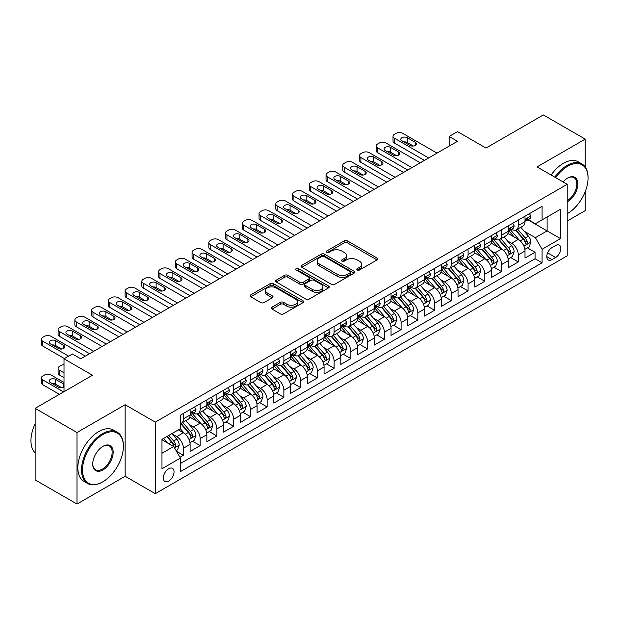 <?xml version="1.0" encoding="UTF-8"?>
<svg xmlns="http://www.w3.org/2000/svg" width="619" height="619" viewBox="0 0 619 619"><rect width="100%" height="100%" fill="white"/><g stroke="black" fill="none" stroke-linecap="round" stroke-linejoin="round"><path stroke-width="0.93" d="M357.271 269.985A1.625 0.936 0 0 0 359.569 269.985L377.033 259.903A2.321 1.339 0 0 0 377.714 258.959A2.321 1.339 0 0 0 377.033 258.007L347.452 240.923A2.321 1.339 0 0 0 344.164 240.923L326.7 251.012A1.625 0.936 0 0 0 326.221 251.67A1.625 0.936 0 0 0 326.7 252.335A1.625 0.936 0 0 0 328.999 252.335L331.258 251.035A7.436 4.294 0 0 1 341.781 251.035L344.241 252.459A7.436 4.294 0 0 1 346.423 255.492A7.436 4.294 0 0 1 344.241 258.525L341.982 259.833A1.625 0.936 0 0 0 341.51 260.498A1.625 0.936 0 0 0 341.982 261.164A1.625 0.936 0 0 0 344.288 261.164L346.547 259.856A7.436 4.294 0 0 1 357.062 259.856L359.531 261.28A7.436 4.294 0 0 1 361.705 264.321A7.436 4.294 0 0 1 359.531 267.354L357.271 268.661A1.625 0.936 0 0 0 356.792 269.327A1.625 0.936 0 0 0 357.271 269.985L357.271 268.661M168.678 481.102A7.575 4.372 120 0 0 173.63 474.425A7.575 4.372 120 0 0 172.461 468.351A7.575 4.372 120 0 0 168.678 468.722A7.575 4.372 120 0 0 163.726 475.4A7.575 4.372 120 0 0 164.886 481.474A7.575 4.372 120 0 0 168.678 481.102M272.004 307.163A2.321 1.339 0 0 0 271.323 308.107A2.321 1.339 0 0 0 272.004 309.059L280.306 313.848A2.321 1.339 0 0 0 283.595 313.848L302.993 302.652A2.321 1.339 0 0 0 303.674 301.708A2.321 1.339 0 0 0 302.993 300.757L273.405 283.672A2.321 1.339 0 0 0 270.116 283.672L250.726 294.876A2.321 1.339 0 0 0 250.045 295.82A2.321 1.339 0 0 0 250.726 296.772L260.746 302.559A2.321 1.339 0 0 0 264.034 302.559L272.337 297.77A2.321 1.339 0 0 0 273.018 296.818A2.321 1.339 0 0 0 272.337 295.867L267.362 292.996A6.221 3.59 0 0 1 265.543 290.458A6.221 3.59 0 0 1 269.381 287.146A6.221 3.59 0 0 1 276.159 287.92L295.634 299.17A6.221 3.59 0 0 1 297.453 301.708A6.221 3.59 0 0 1 293.615 305.02A6.221 3.59 0 0 1 286.845 304.246L283.595 302.366A2.321 1.339 0 0 0 280.306 302.366L272.004 307.163L272.004 309.059M585.203 166.968L585.203 139.113L543.343 114.941L485.992 148.049L457.526 131.615L449.154 136.451L457.526 141.287L80.764 358.803L72.392 353.967L64.02 358.803L64.02 391.672M76.996 432.519L76.996 504.059L125.139 476.266L125.139 404.725L76.996 432.519L35.136 408.347L92.486 375.238L64.02 358.803M125.139 404.725L155.284 422.127L567.205 184.307L567.205 255.848L155.284 493.668L155.284 422.127M585.203 139.113L537.06 166.906L567.205 184.307M331.42 284.338A2.321 1.339 0 0 0 334.709 284.338L354.107 273.141A2.321 1.339 0 0 0 354.788 272.19A2.321 1.339 0 0 0 354.107 271.246L324.518 254.161A2.321 1.339 0 0 0 321.23 254.161L301.84 265.358A2.321 1.339 0 0 0 301.159 266.309A2.321 1.339 0 0 0 301.84 267.261L331.42 284.338M296.818 270.341A1.625 0.936 0 0 1 298.466 270.565L328.519 287.92L309.152 299.093A2.321 1.339 0 0 1 305.863 299.093L276.283 282.016L276.283 280.121A2.321 1.339 0 0 0 275.602 281.065A2.321 1.339 0 0 0 276.283 282.016M276.283 280.121L284.578 275.323A2.321 1.339 0 0 1 287.866 275.323L299.867 282.249A2.321 1.339 0 0 0 303.155 282.249L308.657 279.076A2.321 1.339 0 0 0 309.338 278.124A2.321 1.339 0 0 0 308.657 277.173L296.168 269.961A1.625 0.936 0 0 1 295.689 269.296A1.625 0.936 0 0 1 296.694 268.429A1.625 0.936 0 0 1 298.466 268.638L328.55 286.001A2.321 1.339 0 0 1 329.231 286.953A2.321 1.339 0 0 1 328.55 287.897L328.55 286.001M76.996 504.059L35.136 479.887L35.136 408.347M567.205 221.045L585.203 210.653L585.203 191.728M179.936 457.294L183.41 455.29L176.461 451.274M172.508 434.198L176.717 436.627A9.471 5.47 60 0 1 183.41 448.226L190.11 444.365L190.11 451.421L200.154 445.618L192.54 441.223M189.252 424.533L193.461 426.963A9.471 5.47 60 0 1 200.154 438.561L206.854 434.693L206.854 441.749L216.898 435.954L209.284 431.551M205.995 414.869L210.205 417.291A9.471 5.47 60 0 1 216.898 428.897L223.598 425.029L223.598 432.085L233.649 426.282L226.028 421.887M222.747 405.197L226.949 407.627A9.471 5.47 60 0 1 233.649 419.225L240.342 415.357L240.342 422.413L250.393 416.618L242.772 412.215M239.491 395.533L243.693 397.955A9.471 5.47 60 0 1 250.393 409.561L257.086 405.693L257.086 412.749L267.137 406.946L259.516 402.551M256.235 385.861L260.437 388.291A9.471 5.47 60 0 1 267.137 399.889L273.83 396.028L273.83 403.085L283.881 397.282L276.26 392.879M272.979 376.197L277.18 378.619A9.471 5.47 60 0 1 283.881 390.225L290.582 386.357L290.582 393.413L300.625 387.618L293.004 383.215M289.723 366.525L293.924 368.955A9.471 5.47 60 0 1 300.625 380.553L307.326 376.692L307.326 383.749L317.369 377.946L309.748 373.551M306.467 356.861L310.668 359.291A9.471 5.47 60 0 1 317.369 370.889L324.07 367.021L324.07 374.077L334.113 368.282L326.499 363.879M323.211 347.189L327.42 349.619A9.471 5.47 60 0 1 334.113 361.225L340.814 357.356L340.814 364.413L350.857 358.61L343.243 354.215M339.955 337.525L344.164 339.955A9.471 5.47 60 0 1 350.857 351.553L357.558 347.685L357.558 354.741L367.601 348.946L359.987 344.543M356.699 327.861L360.908 330.283A9.471 5.47 60 0 1 367.601 341.889L374.302 338.02L374.302 345.077L384.353 339.274L376.731 334.879M373.45 318.189L377.652 320.619A9.471 5.47 60 0 1 384.353 332.217L391.046 328.349L391.046 335.413L401.097 329.61L393.475 325.207M390.194 308.525L394.396 310.947A9.471 5.47 60 0 1 401.097 322.553L407.789 318.684L407.789 325.741L417.84 319.938L410.219 315.543M406.938 298.853L411.14 301.283A9.471 5.47 60 0 1 417.84 312.881L424.533 309.02L424.533 316.077L434.584 310.274L426.963 305.871M423.682 289.189L427.884 291.619A9.471 5.47 60 0 1 434.584 303.217L441.285 299.348L441.285 306.405L451.328 300.61L443.707 296.207M440.426 279.517L444.628 281.947A9.471 5.47 60 0 1 451.328 293.545L458.029 289.684L458.029 296.741L468.072 290.938L460.451 286.543M457.17 269.853L461.372 272.283A9.471 5.47 60 0 1 468.072 283.881L474.773 280.012L474.773 287.069L484.816 281.274L477.203 276.871M473.914 260.189L478.123 262.611A9.471 5.47 60 0 1 484.816 274.217L491.517 270.348L491.517 277.405L501.56 271.602L493.947 267.207M490.658 250.517L494.867 252.947A9.471 5.47 60 0 1 501.56 264.545L508.261 260.676L508.261 267.733L518.304 261.938L518.304 254.881A9.471 5.47 -120 0 0 511.611 243.275L507.402 240.853M510.69 257.535L518.304 261.938M190.11 444.365A9.471 5.47 -120 0 0 183.41 432.758L178.388 429.865M206.854 434.693A9.471 5.47 -120 0 0 200.154 423.094L189.801 417.113M223.598 425.029A9.471 5.47 -120 0 0 216.898 413.422L206.545 407.449M240.342 415.357A9.471 5.47 -120 0 0 233.649 403.758L223.289 397.777M257.086 405.693A9.471 5.47 -120 0 0 250.393 394.094L240.033 388.113M273.83 396.028A9.471 5.47 -120 0 0 267.137 384.422L256.777 378.441M290.582 386.357A9.471 5.47 -120 0 0 283.881 374.758L273.528 368.777M307.326 376.692A9.471 5.47 -120 0 0 300.625 365.086L290.272 359.113M324.07 367.021A9.471 5.47 -120 0 0 317.369 355.422L307.016 349.441M340.814 357.356A9.471 5.47 -120 0 0 334.113 345.75L323.76 339.777M357.558 347.685A9.471 5.47 -120 0 0 350.857 336.086L340.504 330.105M374.302 338.02A9.471 5.47 -120 0 0 367.601 326.422L357.248 320.441M391.046 328.349A9.471 5.47 -120 0 0 384.353 316.75L373.992 310.769M407.789 318.684A9.471 5.47 -120 0 0 401.097 307.086L390.736 301.105M424.533 309.02A9.471 5.47 -120 0 0 417.84 297.414L407.48 291.441M441.285 299.348A9.471 5.47 -120 0 0 434.584 287.75L424.232 281.769M458.029 289.684A9.471 5.47 -120 0 0 451.328 278.078L440.976 272.105M474.773 280.012A9.471 5.47 -120 0 0 468.072 268.414L457.72 262.433M491.517 270.348A9.471 5.47 -120 0 0 484.816 258.742L474.464 252.769M508.261 260.676A9.471 5.47 -120 0 0 501.56 249.078L491.207 243.097M555.645 245.503L551.962 247.631A7.343 4.24 120 0 0 547.173 254.1A7.343 4.24 120 0 0 548.295 259.98A7.343 4.24 120 0 0 551.962 259.616L555.645 257.489A7.343 4.24 120 0 0 560.443 251.02A7.343 4.24 120 0 0 559.321 245.139A7.343 4.24 120 0 0 555.645 245.503M161.977 453.255L173.699 446.492L180.4 458.091L180.4 471.624L542.089 262.804L542.089 249.271L535.389 237.673L524.154 231.181M180.4 458.091L161.977 468.722L161.977 439.335L180.4 428.704L180.4 415.163L542.089 206.344L542.089 219.884L560.505 209.245L560.505 238.64L542.089 249.271M193.368 412.989L193.461 413.035A9.471 5.47 60 0 0 198.196 413.507L204.889 409.639A9.471 5.47 -120 0 0 206.854 405.306L206.854 399.889M210.112 403.317L210.205 403.371A9.471 5.47 60 0 0 214.94 403.843L221.641 399.975A9.471 5.47 -120 0 0 223.598 395.634L223.598 390.225M226.864 393.653L226.949 393.707A9.471 5.47 60 0 0 231.684 394.171L238.385 390.303A9.471 5.47 -120 0 0 240.342 385.97L240.342 380.553M243.607 383.989L243.693 384.035A9.471 5.47 60 0 0 248.428 384.507L255.129 380.639A9.471 5.47 -120 0 0 257.086 376.306L257.086 370.889M260.351 374.317L260.437 374.371A9.471 5.47 60 0 0 265.172 374.835L271.873 370.974A9.471 5.47 -120 0 0 273.83 366.634L273.83 361.217M277.095 364.653L277.18 364.699A9.471 5.47 60 0 0 281.916 365.171L288.616 361.303A9.471 5.47 -120 0 0 290.582 356.97L290.582 351.553M293.839 354.981L293.924 355.035A9.471 5.47 60 0 0 298.66 355.499L305.36 351.638A9.471 5.47 -120 0 0 307.326 347.298L307.326 341.889M310.583 345.317L310.668 345.363A9.471 5.47 60 0 0 315.411 345.835L322.104 341.967A9.471 5.47 -120 0 0 324.07 337.634L324.07 332.217M327.327 335.645L327.42 335.699A9.471 5.47 60 0 0 332.155 336.171L338.848 332.302A9.471 5.47 -120 0 0 340.814 327.962L340.814 322.553M344.071 325.981L344.164 326.035A9.471 5.47 60 0 0 348.899 326.499L355.592 322.631A9.471 5.47 -120 0 0 357.558 318.298L357.558 312.881M360.815 316.317L360.908 316.363A9.471 5.47 60 0 0 365.643 316.835L372.344 312.966A9.471 5.47 -120 0 0 374.302 308.633L374.302 303.217M377.567 306.645L377.652 306.699A9.471 5.47 60 0 0 382.387 307.163L389.088 303.302A9.471 5.47 -120 0 0 391.046 298.962L391.046 293.545M394.311 296.981L394.396 297.027A9.471 5.47 60 0 0 399.131 297.499L405.832 293.63A9.471 5.47 -120 0 0 407.789 289.297L407.789 283.881M411.055 287.309L411.14 287.363A9.471 5.47 60 0 0 415.875 287.827L422.576 283.966A9.471 5.47 -120 0 0 424.533 279.626L424.533 274.209M427.799 277.645L427.884 277.691A9.471 5.47 60 0 0 432.619 278.163L439.32 274.294A9.471 5.47 -120 0 0 441.285 269.961L441.285 264.545M444.543 267.973L444.628 268.027A9.471 5.47 60 0 0 449.363 268.499L456.064 264.63A9.471 5.47 -120 0 0 458.029 260.289L458.029 254.881M461.287 258.309L461.372 258.355A9.471 5.47 60 0 0 466.115 258.827L472.808 254.958A9.471 5.47 -120 0 0 474.773 250.625L474.773 245.209M478.03 248.637L478.123 248.691A9.471 5.47 60 0 0 482.859 249.163L489.552 245.294A9.471 5.47 -120 0 0 491.517 240.953L491.517 235.545M494.774 238.973L494.867 239.027A9.471 5.47 60 0 0 499.603 239.491L506.296 235.622A9.471 5.47 -120 0 0 508.261 231.289L508.261 225.873M180.4 463.507L535.056 258.75L535.056 252.266L525.005 258.069L525.005 251.012A9.471 5.47 -120 0 0 518.304 239.414L507.951 233.433M511.518 229.309L511.611 229.355A9.471 5.47 -120 0 0 516.347 229.827A9.471 5.47 -120 0 0 518.304 225.486L518.304 220.078M516.347 229.827L523.047 225.958A9.471 5.47 -120 0 0 525.005 221.625L525.005 216.209M183.41 413.422L183.41 418.839A9.471 5.47 60 0 1 181.452 423.179A9.471 5.47 60 0 1 180.4 423.558M181.452 423.179L188.145 419.311A9.471 5.47 -120 0 0 190.11 414.97L190.11 409.561M200.154 403.758L200.154 409.174A9.471 5.47 60 0 1 198.196 413.507M216.898 394.094L216.898 399.503A9.471 5.47 60 0 1 214.94 403.843M233.649 384.422L233.649 389.838A9.471 5.47 60 0 1 231.684 394.171M250.393 374.758L250.393 380.167A9.471 5.47 60 0 1 248.428 384.507M267.137 365.086L267.137 370.502A9.471 5.47 60 0 1 265.172 374.835M283.881 355.422L283.881 360.831A9.471 5.47 60 0 1 281.916 365.171M300.625 345.75L300.625 351.166A9.471 5.47 60 0 1 298.66 355.499M317.369 336.086L317.369 341.502A9.471 5.47 60 0 1 315.411 345.835M334.113 326.414L334.113 331.83A9.471 5.47 60 0 1 332.155 336.171M350.857 316.75L350.857 322.166A9.471 5.47 60 0 1 348.899 326.499M367.601 307.086L367.601 312.494A9.471 5.47 60 0 1 365.643 316.835M384.353 297.414L384.353 302.83A9.471 5.47 60 0 1 382.387 307.163M401.097 287.75L401.097 293.158A9.471 5.47 60 0 1 399.131 297.499M417.84 278.078L417.84 283.494A9.471 5.47 60 0 1 415.875 287.827M434.584 268.414L434.584 273.83A9.471 5.47 60 0 1 432.619 278.163M451.328 258.742L451.328 264.158A9.471 5.47 60 0 1 449.363 268.499M468.072 249.078L468.072 254.494A9.471 5.47 60 0 1 466.115 258.827M484.816 239.414L484.816 244.822A9.471 5.47 60 0 1 482.859 249.163M501.56 229.742L501.56 235.158A9.471 5.47 60 0 1 499.603 239.491M501.56 264.545L501.56 271.602M484.816 274.217L484.816 281.274M468.072 283.881L468.072 290.938M451.328 293.545L451.328 300.61M434.584 303.217L434.584 310.274M417.84 312.881L417.84 319.938M401.097 322.553L401.097 329.61M384.353 332.217L384.353 339.274M367.601 341.889L367.601 348.946M350.857 351.553L350.857 358.61M334.113 361.225L334.113 368.282M317.369 370.889L317.369 377.946M300.625 380.553L300.625 387.618M283.881 390.225L283.881 397.282M267.137 399.889L267.137 406.946M250.393 409.561L250.393 416.618M233.649 419.225L233.649 426.282M216.898 428.897L216.898 435.954M200.154 438.561L200.154 445.618M183.41 448.226L183.41 455.29M173.699 446.492L161.977 439.722M535.389 237.673L547.111 230.902L547.111 216.983L560.505 209.245M527.93 219.83L560.505 238.64M528.27 219.637L535.389 223.745L542.089 219.884M125.139 476.266L155.284 493.668M449.154 136.451L449.154 146.115M527.434 247.871L535.056 252.266M535.056 258.75L542.089 262.804M357.921 270.217L359.531 269.288A7.436 4.294 0 0 0 361.705 266.247L361.705 264.321M346.423 255.492L346.423 257.427A7.436 4.294 0 0 1 344.241 260.46L342.632 261.388M377.002 259.926L347.452 242.857A2.321 1.339 0 0 0 344.164 242.857L327.35 252.567M354.076 273.157L324.518 256.096A2.321 1.339 0 0 0 321.23 256.096L301.871 267.276M349.998 272.855A1.625 0.936 0 0 0 350.47 272.19A1.625 0.936 0 0 0 349.998 271.532L324.031 256.537A1.625 0.936 0 0 0 321.725 256.537L319.342 257.914A7.436 4.294 0 0 0 317.168 260.947A7.436 4.294 0 0 0 319.342 263.988L337.092 274.232A7.436 4.294 0 0 0 347.615 274.232L349.998 272.855L349.998 274.79A1.625 0.936 0 0 0 350.47 274.124L350.47 272.19M317.168 260.947L317.168 262.882A7.436 4.294 0 0 0 319.342 265.922L319.342 263.988M349.998 274.79L347.615 276.167A7.436 4.294 0 0 1 337.092 276.167L319.342 265.922M276.314 282.032L284.578 277.258L284.578 275.323M309.338 278.124L309.338 280.059A2.321 1.339 0 0 1 308.657 281.011L303.155 284.183A2.321 1.339 0 0 1 299.867 284.183L287.866 277.258A2.321 1.339 0 0 0 284.578 277.258M312.316 289.437A6.221 3.59 0 0 0 319.094 290.218A6.221 3.59 0 0 0 322.932 286.899A6.221 3.59 0 0 0 321.114 284.361L314.251 280.399A2.321 1.339 0 0 0 310.962 280.399L305.453 283.579A2.321 1.339 0 0 0 304.772 284.531A2.321 1.339 0 0 0 305.453 285.475L312.316 289.437L312.316 291.371A6.221 3.59 0 0 0 319.094 292.153A6.221 3.59 0 0 0 322.932 288.833L322.932 286.899M304.772 284.531L304.772 286.465A2.321 1.339 0 0 0 305.453 287.409L305.453 285.475M312.316 291.371L305.453 287.409M297.453 301.708L297.453 303.643A6.221 3.59 0 0 1 293.615 306.954A6.221 3.59 0 0 1 286.845 306.181L283.595 304.3A2.321 1.339 0 0 0 280.306 304.3L272.035 309.074M265.543 290.458L265.543 292.392A6.221 3.59 0 0 0 267.362 294.93L267.362 292.996M272.337 295.867L272.337 297.77L267.362 294.93M302.962 302.676L273.405 285.607A2.321 1.339 0 0 0 270.116 285.607L250.757 296.787M524.866 249.356L529.191 246.857L530.862 242.021A6.275 3.621 -120 0 0 528.425 236.125L520.772 227.274M519.24 240.025L510.497 229.897M514.265 237.077L509.189 231.197A15.034 8.681 -120 0 0 508.725 230.678M515.495 230.167L523.233 239.127A6.275 3.621 60 0 1 525.469 243.445L525.926 244.196L526.777 244.072L527.481 242.284A6.275 3.621 -120 0 0 525.237 237.967L517.592 229.107M515.944 230.02L524.262 239.646A3.196 1.849 60 0 1 525.067 240.899L527.481 242.284M428.642 157.961L394.396 138.192A4.735 2.731 -0 0 1 393.011 136.257A4.735 2.731 -0 0 1 394.396 134.323L396.067 133.356A4.735 2.731 -0 0 1 402.768 133.356L437.014 153.125M393.011 136.257L393.011 141.093A4.735 2.731 180 0 0 394.396 143.028L424.456 160.375M529.446 213.648L530.862 216.108A6.275 3.621 60 0 1 529.57 218.886L526.382 220.728A6.275 3.621 -120 0 0 527.481 219.281L527.349 218.724M401.932 140.799A3.791 2.19 180 0 1 400.818 139.252A3.791 2.19 180 0 1 403.162 137.232A3.791 2.19 180 0 1 407.287 137.704L415.326 142.347A3.791 2.19 180 0 1 416.44 143.894A3.791 2.19 180 0 1 414.096 145.914A3.791 2.19 180 0 1 409.971 145.442L401.932 140.799M525.214 221.022L525.237 221.022A6.275 3.621 -120 0 0 526.382 220.728M526.668 218.809L527.481 219.281C527.086 218.337 526.413 218.724 525.469 220.441A6.275 3.621 60 0 1 525.005 221.331M403.905 141.937A3.791 2.19 180 0 1 407.287 142.54L413.353 146.045M567.205 213.687A28.892 16.682 120 0 0 567.623 213.454L567.623 213.454A28.892 16.682 120 0 0 588.05 178.071A28.892 16.682 120 0 0 567.623 166.279A28.892 16.682 120 0 0 555.661 177.645M567.623 213.454L567.205 213.694L567.623 213.454M554.802 177.142A29.604 17.092 -60 0 1 567.12 165.405A29.604 17.092 -60 0 1 581.922 163.942A29.604 17.092 -60 0 1 588.05 177.491A29.604 17.092 -60 0 1 588.05 177.785M563.081 181.924A14.446 8.341 -60 0 1 567.623 178.071A14.446 8.341 -60 0 1 577.837 183.967A14.446 8.341 -60 0 1 567.623 201.662A14.446 8.341 -60 0 1 567.205 201.887M551.119 175.015A29.604 17.092 -60 0 1 563.437 163.277A29.604 17.092 -60 0 1 578.239 161.814L581.922 163.942M567.205 200.742A13.734 7.931 120 0 0 576.111 188.633A13.734 7.931 120 0 0 573.983 177.676A13.734 7.931 120 0 0 567.368 178.218M102.452 482.015L102.955 481.729A28.892 16.682 120 0 0 123.382 446.345A28.892 16.682 120 0 0 102.955 434.546A28.892 16.682 120 0 0 82.52 469.929A28.892 16.682 120 0 0 102.955 481.729L102.452 482.015A29.604 17.092 -60 0 1 87.65 483.485A29.604 17.092 -60 0 1 83.116 459.762A29.604 17.092 -60 0 1 102.452 433.679A29.604 17.092 -60 0 1 117.254 432.217A29.604 17.092 -60 0 1 123.382 445.765A29.604 17.092 -60 0 1 123.382 446.059M102.955 469.929A14.446 8.341 -60 0 1 92.742 464.033A14.446 8.341 -60 0 1 102.955 446.345L102.955 446.345A14.446 8.341 -60 0 1 113.169 452.241A14.446 8.341 -60 0 1 102.955 469.929M92.742 463.739A13.734 7.931 120 0 0 95.581 469.744A13.734 7.931 120 0 0 102.452 469.063A13.734 7.931 120 0 0 111.42 456.961A13.734 7.931 120 0 0 109.315 445.951A13.734 7.931 120 0 0 102.7 446.492M87.65 483.485L83.967 481.358A29.604 17.092 -60 0 1 79.425 457.634A29.604 17.092 -60 0 1 98.769 431.551A29.604 17.092 -60 0 1 113.563 430.089L117.254 432.217M35.136 452.822A29.604 17.092 -60 0 1 35.136 423.822M508.122 259.021L512.447 256.521L514.118 251.685A6.275 3.621 -120 0 0 511.681 245.797L504.028 236.938M502.496 249.689L493.753 239.568M497.521 246.741L492.445 240.868A15.034 8.681 -120 0 0 491.973 240.342M498.752 239.832L506.489 248.792A6.275 3.621 60 0 1 508.725 253.117L509.182 253.86L510.025 253.744L510.737 251.956A6.275 3.621 -120 0 0 508.493 247.631L500.848 238.772M499.2 239.685L507.518 249.318A3.196 1.849 60 0 1 508.323 250.563L510.737 251.956M491.378 268.685L495.703 266.193L497.374 261.357A6.275 3.621 -120 0 0 494.929 255.461L487.285 246.602M485.753 259.361L477.001 249.233M480.77 256.413L475.702 250.533A15.034 8.681 -120 0 0 475.23 250.014M482 249.503L489.745 258.463A6.275 3.621 60 0 1 491.981 262.781L492.438 263.524L493.281 263.408L493.985 261.62A6.275 3.621 -120 0 0 491.749 257.303L484.097 248.443M482.456 249.356L490.774 258.982A3.196 1.849 60 0 1 491.579 260.235L493.985 261.62M474.634 278.357L478.959 275.857L480.63 271.021A6.275 3.621 -120 0 0 478.185 265.133L470.541 256.274M469.001 269.025L460.257 258.904M464.026 266.077L458.95 260.204A15.034 8.681 -120 0 0 458.486 259.678M465.256 259.168L472.993 268.128A6.275 3.621 60 0 1 475.237 272.453L475.694 273.196L476.537 273.072L477.241 271.292A6.275 3.621 -120 0 0 475.005 266.967L467.353 258.108M465.712 259.021L474.03 268.646A3.196 1.849 60 0 1 474.835 269.899L477.241 271.292M457.882 288.021L462.215 285.521L463.886 280.693A6.275 3.621 -120 0 0 461.441 274.797L453.789 265.938M452.257 278.689L443.514 268.569M447.282 275.741L442.206 269.869A15.034 8.681 -120 0 0 441.742 269.342M448.512 268.839L456.249 277.792A6.275 3.621 60 0 1 458.486 282.117L458.942 282.86L459.793 282.744L460.497 280.956A6.275 3.621 -120 0 0 458.261 276.639L450.609 267.779M448.968 268.692L457.286 278.318A3.196 1.849 60 0 1 458.091 279.564L460.497 280.956M411.898 167.625L377.652 147.856A4.735 2.731 -0 0 1 376.267 145.922A4.735 2.731 -0 0 1 377.652 143.995L379.323 143.028A4.735 2.731 -0 0 1 386.024 143.028L420.27 162.797M376.267 145.922L376.267 150.757A4.735 2.731 180 0 0 377.652 152.692L407.704 170.047M512.694 223.312L514.118 225.78A6.275 3.621 60 0 1 512.818 228.558L509.638 230.392A6.275 3.621 -120 0 0 510.737 228.945L510.598 228.388M385.188 150.471A3.791 2.19 180 0 1 384.074 148.924A3.791 2.19 180 0 1 386.418 146.904A3.791 2.19 180 0 1 390.543 147.376L398.582 152.019A3.791 2.19 180 0 1 399.688 153.566A3.791 2.19 180 0 1 397.352 155.586A3.791 2.19 180 0 1 393.227 155.106L385.188 150.471M508.47 230.686L508.493 230.686A6.275 3.621 -120 0 0 509.638 230.392M509.924 228.481L510.737 228.945C510.335 228.001 509.669 228.388 508.725 230.106A6.275 3.621 60 0 1 508.261 231.003M387.161 151.609A3.791 2.19 180 0 1 390.543 152.212L396.609 155.709M395.146 177.297L360.908 157.528A4.735 2.731 -0 0 1 359.523 155.593A4.735 2.731 -0 0 1 360.908 153.659L362.579 152.692A4.735 2.731 -0 0 1 369.28 152.692L403.518 172.461M359.523 155.593L359.523 160.429A4.735 2.731 180 0 0 360.908 162.364L390.96 179.711M495.951 232.984L497.374 235.444A6.275 3.621 60 0 1 496.074 238.222L492.894 240.056A6.275 3.621 -120 0 0 493.985 238.617L493.854 238.06M368.444 160.135A3.791 2.19 180 0 1 367.33 158.588A3.791 2.19 180 0 1 369.675 156.568A3.791 2.19 180 0 1 373.799 157.04L381.838 161.683A3.791 2.19 180 0 1 382.944 163.23A3.791 2.19 180 0 1 380.608 165.25A3.791 2.19 180 0 1 376.476 164.778L368.444 160.135M491.726 240.35L491.749 240.35A6.275 3.621 -120 0 0 492.894 240.056M493.181 238.145L493.985 238.617C493.591 237.665 492.925 238.052 491.981 239.777A6.275 3.621 60 0 1 491.517 240.667M370.41 161.273A3.791 2.19 180 0 1 373.799 161.876L379.865 165.381M378.402 186.961L344.164 167.192A4.735 2.731 -0 0 1 342.771 165.258A4.735 2.731 -0 0 1 344.164 163.323L345.835 162.364A4.735 2.731 -0 0 1 352.536 162.364L386.774 182.133M342.771 165.258L342.771 170.093A4.735 2.731 180 0 0 344.164 172.028L374.216 189.383M479.207 242.648L480.63 245.116A6.275 3.621 60 0 1 479.33 247.886L476.15 249.728A6.275 3.621 -120 0 0 477.241 248.281L477.11 247.724M351.7 169.807A3.791 2.19 180 0 1 350.586 168.26A3.791 2.19 180 0 1 352.923 166.232A3.791 2.19 180 0 1 357.055 166.712L365.094 171.347A3.791 2.19 180 0 1 366.2 172.894A3.791 2.19 180 0 1 363.864 174.922A3.791 2.19 180 0 1 359.732 174.442L351.7 169.807M474.982 250.022L475.005 250.022A6.275 3.621 -120 0 0 476.15 249.728M476.437 247.817L477.241 248.281C476.847 247.337 476.181 247.724 475.237 249.442A6.275 3.621 60 0 1 474.773 250.331M353.666 170.945A3.791 2.19 180 0 1 357.055 171.54L363.121 175.045M361.658 196.633L327.42 176.864A4.735 2.731 -0 0 1 326.027 174.929A4.735 2.731 -0 0 1 327.42 172.995L329.091 172.028A4.735 2.731 -0 0 1 335.792 172.028L370.03 191.797M326.027 174.929L326.027 179.765A4.735 2.731 180 0 0 327.42 181.692L357.473 199.047M462.463 252.32L463.886 254.78A6.275 3.621 60 0 1 462.586 257.558L459.406 259.392A6.275 3.621 -120 0 0 460.497 257.953L460.366 257.396M334.949 179.471A3.791 2.19 180 0 1 333.842 177.924A3.791 2.19 180 0 1 336.179 175.904A3.791 2.19 180 0 1 340.311 176.376L348.35 181.019A3.791 2.19 180 0 1 349.456 182.566A3.791 2.19 180 0 1 347.12 184.586A3.791 2.19 180 0 1 342.988 184.114L334.949 179.471M458.238 259.686L458.261 259.686A6.275 3.621 -120 0 0 459.406 259.392M459.685 257.481L460.497 257.953C460.103 257.001 459.437 257.388 458.486 259.106A6.275 3.621 60 0 1 458.029 260.003M336.922 180.609A3.791 2.19 180 0 1 340.311 181.212L346.377 184.717M441.138 297.693L445.471 295.193L447.142 290.357A6.275 3.621 -120 0 0 444.697 284.469L437.045 275.61M435.513 288.361L426.77 278.233M430.538 285.413L425.462 279.54A15.034 8.681 -120 0 0 424.998 279.014M431.768 278.504L439.505 287.464A6.275 3.621 60 0 1 441.742 291.789L442.198 292.532L443.049 292.408L443.753 290.628A6.275 3.621 -120 0 0 441.517 286.303L433.865 277.444M432.224 278.357L440.542 287.982A3.196 1.849 60 0 1 441.347 289.235L443.753 290.628M344.915 206.297L310.668 186.528A4.735 2.731 -0 0 1 309.283 184.594A4.735 2.731 -0 0 1 310.668 182.659L312.347 181.692A4.735 2.731 -0 0 1 319.048 181.692L353.287 201.461M309.283 184.594L309.283 189.429A4.735 2.731 180 0 0 310.668 191.364L340.729 208.719M445.719 261.984L447.142 264.452A6.275 3.621 60 0 1 445.842 267.222L442.662 269.064A6.275 3.621 -120 0 0 443.753 267.617L443.622 267.06M318.205 189.135A3.791 2.19 180 0 1 317.098 187.596A3.791 2.19 180 0 1 319.435 185.568A3.791 2.19 180 0 1 323.567 186.048L331.606 190.683A3.791 2.19 180 0 1 332.713 192.23A3.791 2.19 180 0 1 330.376 194.25A3.791 2.19 180 0 1 326.244 193.778L318.205 189.135M441.494 269.358L441.517 269.358A6.275 3.621 -120 0 0 442.662 269.064M442.941 267.145L443.753 267.617C443.359 266.673 442.686 267.06 441.742 268.778A6.275 3.621 60 0 1 441.285 269.667M320.178 190.281A3.791 2.19 180 0 1 323.567 190.876L329.633 194.381M424.394 307.357L428.719 304.858L430.398 300.029A6.275 3.621 -120 0 0 427.953 294.133L420.301 285.274M418.769 298.025L410.026 287.905M413.794 295.077L408.718 289.205A15.034 8.681 -120 0 0 408.254 288.678M415.024 288.168L422.762 297.128A6.275 3.621 60 0 1 424.998 301.453L425.454 302.196L426.305 302.08L427.009 300.292A6.275 3.621 -120 0 0 424.773 295.967L417.121 287.115M415.481 288.021L423.791 297.654A3.196 1.849 60 0 1 424.603 298.9L427.009 300.292M407.65 317.029L411.975 314.529L413.654 309.693A6.275 3.621 -120 0 0 411.209 303.797L403.557 294.946M402.025 307.697L393.282 297.569M397.05 304.749L391.974 298.869A15.034 8.681 -120 0 0 391.51 298.35M398.28 297.84L406.018 306.8A6.275 3.621 60 0 1 408.254 311.117L408.71 311.868L409.561 311.744L410.265 309.964A6.275 3.621 -120 0 0 408.029 305.639L400.377 296.78M398.737 297.693L407.047 307.318A3.196 1.849 60 0 1 407.851 308.572L410.265 309.964M390.906 326.693L395.232 324.194L396.911 319.358A6.275 3.621 -120 0 0 394.465 313.469L386.813 304.61M385.281 317.361L376.538 307.241M380.306 314.413L375.23 308.541A15.034 8.681 -120 0 0 374.766 308.014M381.536 307.504L389.274 316.464A6.275 3.621 60 0 1 391.51 320.789L391.966 321.532L392.817 321.416L393.522 319.628A6.275 3.621 -120 0 0 391.285 315.303L383.633 306.444M381.993 307.357L390.303 316.99A3.196 1.849 60 0 1 391.107 318.236L393.522 319.628M374.162 336.357L378.488 333.865L380.159 329.029A6.275 3.621 -120 0 0 377.722 323.133L370.069 314.282M368.537 327.033L359.794 316.905M363.562 324.085L358.486 318.205A15.034 8.681 -120 0 0 358.014 317.686M364.792 317.176L372.53 326.136A6.275 3.621 60 0 1 374.766 330.453L375.222 331.204L376.073 331.08L376.778 329.293A6.275 3.621 -120 0 0 374.534 324.975L366.889 316.116M365.241 317.029L373.559 326.654A3.196 1.849 60 0 1 374.363 327.908L376.778 329.293M357.418 346.029L361.744 343.53L363.415 338.694A6.275 3.621 -120 0 0 360.978 332.805L353.325 323.946M351.793 336.697L343.05 326.577M346.818 333.749L341.742 327.877A15.034 8.681 -120 0 0 341.27 327.35M348.048 326.84L355.786 335.8A6.275 3.621 60 0 1 358.022 340.125L358.478 340.868L359.322 340.752L360.034 338.964A6.275 3.621 -120 0 0 357.79 334.639L350.145 325.78M348.497 326.693L356.815 336.318A3.196 1.849 60 0 1 357.62 337.572L360.034 338.964M328.171 215.969L293.924 196.2A4.735 2.731 -0 0 1 292.539 194.265A4.735 2.731 -0 0 1 293.924 192.331L295.603 191.364A4.735 2.731 -0 0 1 302.296 191.364L336.543 211.133M292.539 194.265L292.539 199.094A4.735 2.731 180 0 0 293.924 201.028L323.985 218.383M428.975 271.648L430.398 274.116A6.275 3.621 60 0 1 429.099 276.894L425.918 278.728A6.275 3.621 -120 0 0 427.009 277.281L426.878 276.724M301.461 198.807A3.791 2.19 180 0 1 300.354 197.26A3.791 2.19 180 0 1 302.691 195.24A3.791 2.19 180 0 1 306.823 195.712L314.862 200.355A3.791 2.19 180 0 1 315.969 201.902A3.791 2.19 180 0 1 313.632 203.922A3.791 2.19 180 0 1 309.5 203.45L301.461 198.807M424.75 279.022L424.773 279.022A6.275 3.621 -120 0 0 425.918 278.728M426.197 276.817L427.009 277.281C426.615 276.337 425.942 276.724 424.998 278.442A6.275 3.621 60 0 1 424.533 279.339M303.434 199.945A3.791 2.19 180 0 1 306.823 200.548L312.889 204.046M311.427 225.633L277.18 205.864A4.735 2.731 -0 0 1 275.795 203.93A4.735 2.731 -0 0 1 277.18 201.995L278.86 201.028A4.735 2.731 -0 0 1 285.552 201.028L319.799 220.797M275.795 203.93L275.795 208.765A4.735 2.731 180 0 0 277.18 210.7L307.241 228.047M412.231 281.32L413.654 283.781A6.275 3.621 60 0 1 412.355 286.558L409.174 288.4A6.275 3.621 -120 0 0 410.265 286.953L410.134 286.396M284.717 208.471A3.791 2.19 180 0 1 283.61 206.924A3.791 2.19 180 0 1 285.947 204.904A3.791 2.19 180 0 1 290.079 205.384L298.11 210.019A3.791 2.19 180 0 1 299.225 211.566A3.791 2.19 180 0 1 296.888 213.586A3.791 2.19 180 0 1 292.756 213.114L284.717 208.471M407.998 288.694L408.029 288.694A6.275 3.621 -120 0 0 409.174 288.4M409.453 286.481L410.265 286.953C409.871 286.009 409.198 286.396 408.254 288.114A6.275 3.621 60 0 1 407.789 289.003M286.69 209.609A3.791 2.19 180 0 1 290.079 210.212L296.145 213.717M294.683 235.305L260.437 215.528A4.735 2.731 -0 0 1 259.052 213.601A4.735 2.731 -0 0 1 260.437 211.667L262.116 210.7A4.735 2.731 -0 0 1 268.808 210.7L303.055 230.469M259.052 213.601L259.052 218.43A4.735 2.731 180 0 0 260.437 220.364L290.497 237.719M395.487 290.984L396.911 293.452A6.275 3.621 60 0 1 395.611 296.23L392.431 298.064A6.275 3.621 -120 0 0 393.522 296.617L393.39 296.06M267.973 218.143A3.791 2.19 180 0 1 266.866 216.596A3.791 2.19 180 0 1 269.203 214.576A3.791 2.19 180 0 1 273.335 215.048L281.366 219.691A3.791 2.19 180 0 1 282.481 221.238A3.791 2.19 180 0 1 280.136 223.258A3.791 2.19 180 0 1 276.012 222.778L267.973 218.143M391.254 298.358L391.285 298.358A6.275 3.621 -120 0 0 392.431 298.064M392.709 296.153L393.522 296.617C393.127 295.673 392.454 296.06 391.51 297.778A6.275 3.621 60 0 1 391.046 298.675M269.946 219.281A3.791 2.19 180 0 1 273.335 219.884L279.401 223.382M277.939 244.969L243.693 225.2A4.735 2.731 -0 0 1 242.308 223.266A4.735 2.731 -0 0 1 243.693 221.331L245.364 220.364A4.735 2.731 -0 0 1 252.065 220.364L286.311 240.133M242.308 223.266L242.308 228.102A4.735 2.731 180 0 0 243.693 230.036L273.753 247.383M378.743 300.656L380.159 303.117A6.275 3.621 60 0 1 378.867 305.894L375.679 307.736A6.275 3.621 -120 0 0 376.778 306.289L376.646 305.732M251.229 227.807A3.791 2.19 180 0 1 250.115 226.26A3.791 2.19 180 0 1 252.459 224.24A3.791 2.19 180 0 1 256.583 224.712L264.623 229.355A3.791 2.19 180 0 1 265.737 230.902A3.791 2.19 180 0 1 263.392 232.922A3.791 2.19 180 0 1 259.268 232.45L251.229 227.807M374.51 308.03L374.534 308.03A6.275 3.621 -120 0 0 375.679 307.736M375.965 305.817L376.778 306.289C376.383 305.345 375.71 305.732 374.766 307.45A6.275 3.621 60 0 1 374.302 308.339M253.202 228.945A3.791 2.19 180 0 1 256.583 229.548L262.649 233.054M261.195 254.633L226.949 234.864A4.735 2.731 -0 0 1 225.564 232.93A4.735 2.731 -0 0 1 226.949 231.003L228.62 230.036A4.735 2.731 -0 0 1 235.321 230.036L269.567 249.805M225.564 232.93L225.564 237.766A4.735 2.731 180 0 0 226.949 239.7L257.001 257.055M361.991 310.32L363.415 312.788A6.275 3.621 60 0 1 362.115 315.566L358.935 317.4A6.275 3.621 -120 0 0 360.034 315.953L359.894 315.396M234.485 237.479A3.791 2.19 180 0 1 233.371 235.932A3.791 2.19 180 0 1 235.715 233.912A3.791 2.19 180 0 1 239.839 234.384L247.879 239.027A3.791 2.19 180 0 1 248.985 240.567A3.791 2.19 180 0 1 246.648 242.594A3.791 2.19 180 0 1 242.524 242.114L234.485 237.479M357.767 317.694L357.79 317.694A6.275 3.621 -120 0 0 358.935 317.4M359.221 315.489L360.034 315.953C359.631 315.009 358.966 315.396 358.022 317.114A6.275 3.621 60 0 1 357.558 318.004M236.458 238.617A3.791 2.19 180 0 1 239.839 239.22L245.905 242.718M340.674 355.693L345 353.194L346.671 348.365A6.275 3.621 -120 0 0 344.226 342.469L336.581 333.61M335.049 346.369L326.298 336.241M330.066 343.421L324.998 337.541A15.034 8.681 -120 0 0 324.526 337.022M331.297 336.512L339.042 345.472A6.275 3.621 60 0 1 341.278 349.789L341.734 350.532L342.578 350.416L343.282 348.629A6.275 3.621 -120 0 0 341.046 344.311L333.393 335.452M331.753 336.365L340.071 345.99A3.196 1.849 60 0 1 340.876 347.244L343.282 348.629M244.443 264.305L210.205 244.536A4.735 2.731 -0 0 1 208.82 242.602A4.735 2.731 -0 0 1 210.205 240.667L211.876 239.7A4.735 2.731 -0 0 1 218.577 239.7L252.815 259.469M208.82 242.602L208.82 247.438A4.735 2.731 180 0 0 210.205 249.364L240.257 266.719M345.247 319.992L346.671 322.453A6.275 3.621 60 0 1 345.371 325.23L342.191 327.064A6.275 3.621 -120 0 0 343.282 325.625L343.15 325.068M217.741 247.143A3.791 2.19 180 0 1 216.627 245.596A3.791 2.19 180 0 1 218.971 243.577A3.791 2.19 180 0 1 223.095 244.048L231.135 248.691A3.791 2.19 180 0 1 232.241 250.238A3.791 2.19 180 0 1 229.904 252.258A3.791 2.19 180 0 1 225.773 251.786L217.741 247.143M341.023 327.358L341.046 327.358A6.275 3.621 -120 0 0 342.191 327.064M342.477 325.153L343.282 325.625C342.887 324.673 342.222 325.06 341.278 326.786A6.275 3.621 60 0 1 340.814 327.675M219.706 248.281A3.791 2.19 180 0 1 223.095 248.884L229.162 252.39M323.93 365.365L328.256 362.866L329.927 358.03A6.275 3.621 -120 0 0 327.482 352.141L319.837 343.282M318.298 356.033L309.554 345.913M313.322 353.085L308.247 347.213A15.034 8.681 -120 0 0 307.782 346.686M314.553 346.176L322.29 355.136A6.275 3.621 60 0 1 324.534 359.461L324.99 360.204L325.834 360.08L326.538 358.3A6.275 3.621 -120 0 0 324.302 353.975L316.649 345.116M315.009 346.029L323.327 355.654A3.196 1.849 60 0 1 324.132 356.908L326.538 358.3M227.699 273.969L193.461 254.2A4.735 2.731 -0 0 1 192.068 252.266A4.735 2.731 -0 0 1 193.461 250.331L195.132 249.364A4.735 2.731 -0 0 1 201.833 249.364L236.071 269.141M192.068 252.266L192.068 257.102A4.735 2.731 180 0 0 193.461 259.036L223.513 276.391M328.503 329.656L329.927 332.124A6.275 3.621 60 0 1 328.627 334.894L325.447 336.736A6.275 3.621 -120 0 0 326.538 335.289L326.406 334.732M200.997 256.815A3.791 2.19 180 0 1 199.883 255.268A3.791 2.19 180 0 1 202.22 253.241A3.791 2.19 180 0 1 206.351 253.72L214.391 258.355A3.791 2.19 180 0 1 215.497 259.903A3.791 2.19 180 0 1 213.16 261.93A3.791 2.19 180 0 1 209.029 261.45L200.997 256.815M324.279 337.03L324.302 337.03A6.275 3.621 -120 0 0 325.447 336.736M325.733 334.825L326.538 335.289C326.143 334.345 325.478 334.732 324.534 336.45A6.275 3.621 60 0 1 324.07 337.34M202.962 257.953A3.791 2.19 180 0 1 206.351 258.549L212.418 262.054M307.179 375.029L311.512 372.53L313.183 367.701A6.275 3.621 -120 0 0 310.738 361.806L303.086 352.946M301.554 365.697L292.81 355.577M296.578 362.749L291.503 356.877A15.034 8.681 -120 0 0 291.038 356.351M297.809 355.84L305.546 364.8A6.275 3.621 60 0 1 307.782 369.125L308.239 369.868L309.09 369.752L309.794 367.965A6.275 3.621 -120 0 0 307.558 363.639L299.906 354.788M298.265 355.701L306.583 365.326A3.196 1.849 60 0 1 307.388 366.572L309.794 367.965M210.955 283.641L176.717 263.872A4.735 2.731 -0 0 1 175.324 261.938A4.735 2.731 -0 0 1 176.717 260.003L178.388 259.036A4.735 2.731 -0 0 1 185.089 259.036L219.327 278.805M175.324 261.938L175.324 266.766A4.735 2.731 180 0 0 176.717 268.7L206.769 286.055M311.759 339.32L313.183 341.789A6.275 3.621 60 0 1 311.883 344.566L308.703 346.4A6.275 3.621 -120 0 0 309.794 344.953L309.662 344.404M184.245 266.479A3.791 2.19 180 0 1 183.139 264.932A3.791 2.19 180 0 1 185.476 262.913A3.791 2.19 180 0 1 189.607 263.385L197.647 268.027A3.791 2.19 180 0 1 198.753 269.575A3.791 2.19 180 0 1 196.416 271.594A3.791 2.19 180 0 1 192.285 271.122L184.245 266.479M307.535 346.694L307.558 346.694A6.275 3.621 -120 0 0 308.703 346.4M308.982 344.489L309.794 344.953C309.399 344.009 308.734 344.396 307.782 346.114A6.275 3.621 60 0 1 307.326 347.011M186.218 267.617A3.791 2.19 180 0 1 189.607 268.22L195.674 271.726M290.435 384.701L294.768 382.202L296.439 377.366A6.275 3.621 -120 0 0 293.994 371.477L286.342 362.618M284.81 375.369L276.066 365.241M279.834 372.421L274.759 366.541A15.034 8.681 -120 0 0 274.294 366.022M281.065 365.512L288.802 374.472A6.275 3.621 60 0 1 291.038 378.797L291.495 379.54L292.346 379.416L293.05 377.636A6.275 3.621 -120 0 0 290.814 373.311L283.162 364.452M281.521 365.365L289.839 374.99A3.196 1.849 60 0 1 290.644 376.244L293.05 377.636M194.211 293.305L159.965 273.536A4.735 2.731 -0 0 1 158.58 271.602A4.735 2.731 -0 0 1 159.965 269.667L161.644 268.7A4.735 2.731 -0 0 1 168.345 268.7L202.583 288.469M158.58 271.602L158.58 276.438A4.735 2.731 180 0 0 159.965 278.372L190.025 295.727M295.015 348.992L296.439 351.453A6.275 3.621 60 0 1 295.139 354.23L291.959 356.072A6.275 3.621 -120 0 0 293.05 354.625L292.919 354.068M167.501 276.144A3.791 2.19 180 0 1 166.395 274.596A3.791 2.19 180 0 1 168.732 272.577A3.791 2.19 180 0 1 172.863 273.056L180.903 277.691A3.791 2.19 180 0 1 182.009 279.239A3.791 2.19 180 0 1 179.672 281.258A3.791 2.19 180 0 1 175.541 280.786L167.501 276.144M290.791 356.366L290.814 356.366A6.275 3.621 -120 0 0 291.959 356.072M292.238 354.153L293.05 354.625C292.655 353.681 291.982 354.068 291.038 355.786A6.275 3.621 60 0 1 290.582 356.676M169.474 277.281A3.791 2.19 180 0 1 172.863 277.885L178.93 281.39M273.691 394.365L278.016 391.866L279.695 387.03A6.275 3.621 -120 0 0 277.25 381.142L269.598 372.282M268.066 385.033L259.322 374.913M263.09 382.085L258.015 376.213A15.034 8.681 -120 0 0 257.55 375.687M264.321 375.176L272.058 384.136A6.275 3.621 60 0 1 274.294 388.461L274.751 389.204L275.602 389.088L276.306 387.301A6.275 3.621 -120 0 0 274.07 382.975L266.418 374.124M264.777 375.029L273.087 384.662A3.196 1.849 60 0 1 273.9 385.908L276.306 387.301M177.467 302.977L143.221 283.2A4.735 2.731 -0 0 1 141.836 281.274A4.735 2.731 -0 0 1 143.221 279.339L144.9 278.372A4.735 2.731 -0 0 1 151.593 278.372L185.839 298.141M141.836 281.274L141.836 286.102A4.735 2.731 180 0 0 143.221 288.036L173.281 305.391M278.271 358.656L279.695 361.125A6.275 3.621 60 0 1 278.395 363.902L275.215 365.736A6.275 3.621 -120 0 0 276.306 364.289L276.175 363.732M150.757 285.816A3.791 2.19 180 0 1 149.651 284.268A3.791 2.19 180 0 1 151.988 282.249A3.791 2.19 180 0 1 156.12 282.721L164.159 287.363A3.791 2.19 180 0 1 165.265 288.911A3.791 2.19 180 0 1 162.929 290.93A3.791 2.19 180 0 1 158.797 290.458L150.757 285.816M274.047 366.03L274.07 366.03A6.275 3.621 -120 0 0 275.215 365.736M275.494 363.825L276.306 364.289C275.912 363.345 275.238 363.732 274.294 365.45A6.275 3.621 60 0 1 273.83 366.347M152.731 286.953A3.791 2.19 180 0 1 156.12 287.556L162.186 291.054M256.947 404.037L261.272 401.538L262.951 396.702A6.275 3.621 -120 0 0 260.506 390.806L252.854 381.954M251.322 394.705L242.578 384.577M246.347 391.757L241.271 385.877A15.034 8.681 -120 0 0 240.806 385.358M247.577 384.848L255.314 393.808A6.275 3.621 60 0 1 257.55 398.125L258.007 398.876L258.858 398.752L259.562 396.965A6.275 3.621 -120 0 0 257.326 392.647L249.674 383.788M248.033 384.701L256.343 394.326A3.196 1.849 60 0 1 257.148 395.58L259.562 396.965M160.723 312.641L126.477 292.872A4.735 2.731 -0 0 1 125.092 290.938A4.735 2.731 -0 0 1 126.477 289.003L128.156 288.036A4.735 2.731 -0 0 1 134.849 288.036L169.095 307.805M125.092 290.938L125.092 295.774A4.735 2.731 180 0 0 126.477 297.708L156.537 315.056M261.528 368.328L262.951 370.789A6.275 3.621 60 0 1 261.651 373.567L258.471 375.408A6.275 3.621 -120 0 0 259.562 373.961L259.431 373.404M134.013 295.48A3.791 2.19 180 0 1 132.907 293.932A3.791 2.19 180 0 1 135.244 291.913A3.791 2.19 180 0 1 139.376 292.385L147.407 297.027A3.791 2.19 180 0 1 148.521 298.575A3.791 2.19 180 0 1 146.185 300.594A3.791 2.19 180 0 1 142.053 300.122L134.013 295.48M257.295 375.702L257.326 375.702A6.275 3.621 -120 0 0 258.471 375.408M258.75 373.489L259.562 373.961C259.168 373.017 258.494 373.404 257.55 375.122A6.275 3.621 60 0 1 257.086 376.012M135.987 296.617A3.791 2.19 180 0 1 139.376 297.221L145.442 300.726M240.203 413.701L244.528 411.202L246.207 406.366A6.275 3.621 -120 0 0 243.762 400.478L236.11 391.618M234.578 404.369L225.834 394.249M229.603 401.421L224.527 395.549A15.034 8.681 -120 0 0 224.063 395.023M230.833 394.512L238.57 403.472A6.275 3.621 60 0 1 240.806 407.797L241.263 408.54L242.114 408.424L242.818 406.637A6.275 3.621 -120 0 0 240.582 402.311L232.93 393.452M231.289 394.365L239.599 403.998A3.196 1.849 60 0 1 240.404 405.244L242.818 406.637M223.459 423.365L227.784 420.874L229.456 416.038A6.275 3.621 -120 0 0 227.018 410.142L219.366 401.282M217.834 414.041L209.09 403.913M212.859 411.093L207.783 405.213A15.034 8.681 -120 0 0 207.311 404.694M214.089 404.184L221.826 413.144A6.275 3.621 60 0 1 224.063 417.461L224.519 418.204L225.362 418.088L226.074 416.301A6.275 3.621 -120 0 0 223.83 411.983L216.186 403.124M214.538 404.037L222.855 413.662A3.196 1.849 60 0 1 223.66 414.916L226.074 416.301M206.715 433.037L211.04 430.538L212.712 425.702A6.275 3.621 -120 0 0 210.274 419.814L202.622 410.954M201.09 423.706L192.347 413.585M196.115 420.758L191.039 414.885A15.034 8.681 -120 0 0 190.567 414.359M197.345 413.848L205.082 422.808A6.275 3.621 60 0 1 207.319 427.133L207.775 427.876L208.618 427.752L209.323 425.973A6.275 3.621 -120 0 0 207.086 421.647L199.442 412.788M197.794 413.701L206.112 423.326A3.196 1.849 60 0 1 206.916 424.58L209.323 425.973M189.971 442.701L194.296 440.202L195.968 435.374A6.275 3.621 -120 0 0 193.523 429.478L185.878 420.618M184.346 433.37L180.338 428.735M64.02 372.824L59.501 370.216L59.501 375.044A4.735 2.731 180 0 1 58.116 373.11L58.116 368.282A4.735 2.731 -0 0 0 59.501 370.216M64.02 377.66L59.501 375.044M179.363 430.422L178.713 429.671M180.593 423.52L188.338 432.472A6.275 3.621 60 0 1 190.575 436.797L191.031 437.54L191.875 437.424L192.579 435.637A6.275 3.621 -120 0 0 190.343 431.319L182.69 422.46M181.05 423.373L189.368 432.998A3.196 1.849 60 0 1 190.172 434.244L192.579 435.637M64.02 364.591A4.735 2.731 -0 0 0 61.173 365.38L59.501 366.347A4.735 2.731 -0 0 0 58.116 368.282M176.129 450.694L177.552 449.874L179.224 445.038A6.275 3.621 -120 0 0 176.779 439.15L171.966 433.571M63.602 391.912L42.757 379.88A4.735 2.731 -0 0 1 41.365 377.946A4.735 2.731 -0 0 1 42.757 376.012L44.429 375.044A4.735 2.731 -0 0 1 51.129 375.044L64.02 382.488M167.47 442.894L163.594 438.407M59.416 394.334L42.757 384.716A4.735 2.731 180 0 1 41.365 382.782L41.365 377.946M162.619 440.094L161.977 439.351M61.714 387.734L55.648 384.229A3.791 2.19 -0 0 0 52.259 383.625M166.774 436.565L171.587 442.144A6.275 3.621 60 0 1 173.831 446.469L174.287 447.212L175.131 447.088L175.835 445.309A6.275 3.621 -120 0 0 173.599 440.983L168.786 435.405M167.161 436.341L172.624 442.662A3.196 1.849 60 0 1 173.428 443.916L175.835 445.309M64.02 384.26A3.791 2.19 -0 0 0 63.687 384.035L55.648 379.393A3.791 2.19 -0 0 0 51.516 378.921A3.791 2.19 -0 0 0 49.18 380.94A3.791 2.19 -0 0 0 50.294 382.488L58.325 387.13A3.791 2.19 -0 0 0 64.02 386.906M143.979 322.306L109.733 302.536A4.735 2.731 -0 0 1 108.348 300.602A4.735 2.731 -0 0 1 109.733 298.675L111.412 297.708A4.735 2.731 -0 0 1 118.105 297.708L152.351 317.477M108.348 300.602L108.348 305.438A4.735 2.731 180 0 0 109.733 307.372L139.793 324.727M244.784 377.992L246.207 380.461A6.275 3.621 60 0 1 244.907 383.238L241.727 385.072A6.275 3.621 -120 0 0 242.818 383.625L242.687 383.068M117.27 305.152A3.791 2.19 180 0 1 116.163 303.604A3.791 2.19 180 0 1 118.5 301.585A3.791 2.19 180 0 1 122.632 302.057L130.663 306.699A3.791 2.19 180 0 1 131.777 308.247A3.791 2.19 180 0 1 129.433 310.266A3.791 2.19 180 0 1 125.309 309.786L117.27 305.152M240.551 385.366L240.582 385.366A6.275 3.621 -120 0 0 241.727 385.072M242.006 383.161L242.818 383.625C242.424 382.681 241.75 383.068 240.806 384.786A6.275 3.621 60 0 1 240.342 385.683M119.243 306.289A3.791 2.19 180 0 1 122.632 306.892L128.698 310.39M127.235 331.977L92.989 312.208A4.735 2.731 -0 0 1 91.604 310.274A4.735 2.731 -0 0 1 92.989 308.339L94.661 307.372A4.735 2.731 -0 0 1 101.361 307.372L135.607 327.142M91.604 310.274L91.604 315.11A4.735 2.731 180 0 0 92.989 317.044L123.049 334.392M228.04 387.664L229.456 390.125A6.275 3.621 60 0 1 228.163 392.903L224.976 394.736A6.275 3.621 -120 0 0 226.074 393.297L225.943 392.74M100.526 314.816A3.791 2.19 180 0 1 99.411 313.268A3.791 2.19 180 0 1 101.756 311.249A3.791 2.19 180 0 1 105.88 311.721L113.919 316.363A3.791 2.19 180 0 1 115.033 317.911A3.791 2.19 180 0 1 112.689 319.93A3.791 2.19 180 0 1 108.565 319.458L100.526 314.816M223.807 395.03L223.83 395.03A6.275 3.621 -120 0 0 224.976 394.736M225.262 392.825L226.074 393.297C225.68 392.345 225.007 392.732 224.063 394.458A6.275 3.621 60 0 1 223.598 395.348M102.499 315.953A3.791 2.19 180 0 1 105.88 316.557L111.946 320.062M110.492 341.642L76.245 321.872A4.735 2.731 -0 0 1 74.86 319.938A4.735 2.731 -0 0 1 76.245 318.004L77.917 317.044A4.735 2.731 -0 0 1 84.617 317.044L118.863 336.813M74.86 319.938L74.86 324.774A4.735 2.731 180 0 0 76.245 326.708L106.298 344.063M211.288 397.328L212.712 399.797A6.275 3.621 60 0 1 211.412 402.574L208.232 404.408A6.275 3.621 -120 0 0 209.323 402.961L209.191 402.404M83.782 324.488A3.791 2.19 180 0 1 82.667 322.94A3.791 2.19 180 0 1 85.012 320.913A3.791 2.19 180 0 1 89.136 321.393L97.175 326.027A3.791 2.19 180 0 1 98.282 327.575A3.791 2.19 180 0 1 95.945 329.602A3.791 2.19 180 0 1 91.821 329.122L83.782 324.488M207.063 404.702L207.086 404.702A6.275 3.621 -120 0 0 208.232 404.408M208.518 402.497L209.323 402.961C208.928 402.017 208.263 402.404 207.319 404.122A6.275 3.621 60 0 1 206.854 405.012M85.755 325.625A3.791 2.19 180 0 1 89.136 326.221L95.202 329.726M93.74 351.313L59.501 331.544A4.735 2.731 -0 0 1 58.116 329.61A4.735 2.731 -0 0 1 59.501 327.675L61.173 326.708A4.735 2.731 -0 0 1 67.873 326.708L102.112 346.478M58.116 329.61L58.116 334.446A4.735 2.731 180 0 0 59.501 336.372L89.554 353.728M194.544 407L195.968 409.461A6.275 3.621 60 0 1 194.668 412.239L191.488 414.072A6.275 3.621 -120 0 0 192.579 412.633L192.447 412.076M67.038 334.152A3.791 2.19 180 0 1 65.924 332.604A3.791 2.19 180 0 1 68.268 330.585A3.791 2.19 180 0 1 72.392 331.057L80.431 335.699A3.791 2.19 180 0 1 81.538 337.247A3.791 2.19 180 0 1 79.201 339.266A3.791 2.19 180 0 1 75.069 338.794L67.038 334.152M190.319 414.366L190.343 414.366A6.275 3.621 -120 0 0 191.488 414.072M191.774 412.161L192.579 412.633C192.184 411.681 191.519 412.068 190.575 413.786A6.275 3.621 60 0 1 190.11 414.684M69.003 335.289A3.791 2.19 180 0 1 72.392 335.893L78.458 339.398M68.624 356.142L42.757 341.208A4.735 2.731 -0 0 1 41.365 339.274A4.735 2.731 -0 0 1 42.757 337.34L44.429 336.372A4.735 2.731 -0 0 1 51.129 336.372L85.368 356.142M41.365 339.274L41.365 344.11A4.735 2.731 180 0 0 42.757 346.044L64.438 358.563M50.294 343.816A3.791 2.19 180 0 1 49.18 342.276A3.791 2.19 180 0 1 51.516 340.249A3.791 2.19 180 0 1 55.648 340.729L63.687 345.363A3.791 2.19 180 0 1 64.794 346.911A3.791 2.19 180 0 1 62.457 348.93A3.791 2.19 180 0 1 58.325 348.458L50.294 343.816M52.259 344.961A3.791 2.19 180 0 1 55.648 345.557L61.714 349.062M176.717 436.627L183.41 432.758M193.461 426.963L200.154 423.094M210.205 417.291L216.898 413.422M226.949 407.627L233.649 403.758M243.693 397.955L250.393 394.094M260.437 388.291L267.137 384.422M277.18 378.619L283.881 374.758M293.924 368.955L300.625 365.086M310.668 359.291L317.369 355.422M327.42 349.619L334.113 345.75M344.164 339.955L350.857 336.086M360.908 330.283L367.601 326.422M377.652 320.619L384.353 316.75M394.396 310.947L401.097 307.086M411.14 301.283L417.84 297.414M427.884 291.619L434.584 287.75M444.628 281.947L451.328 278.078M461.372 272.283L468.072 268.414M478.123 262.611L484.816 258.742M494.867 252.947L501.56 249.078M511.611 243.275L518.304 239.414M518.304 225.486L525.005 221.625M183.41 418.839L190.11 414.97M200.154 409.174L206.854 405.306M216.898 399.503L223.598 395.634M233.649 389.838L240.342 385.97M250.393 380.167L257.086 376.306M267.137 370.502L273.83 366.634M283.881 360.831L290.582 356.97M300.625 351.166L307.326 347.298M317.369 341.502L324.07 337.634M334.113 331.83L340.814 327.962M350.857 322.166L357.558 318.298M367.601 312.494L374.302 308.633M384.353 302.83L391.046 298.962M401.097 293.158L407.789 289.297M417.84 283.494L424.533 279.626M434.584 273.83L441.285 269.961M451.328 264.158L458.029 260.289M468.072 254.494L474.773 250.625M484.816 244.822L491.517 240.953M501.56 235.158L508.261 231.289M518.304 254.881L525.005 251.012M547.622 252.854L555.645 257.489M546.77 256.622L551.962 259.616M359.531 269.288L359.531 267.354M341.982 261.164L341.982 259.833M344.241 260.46L344.241 258.525M326.7 252.335L326.7 251.012M344.164 242.857L344.164 240.923M347.452 242.857L347.452 240.923M377.033 259.903L377.033 258.007M301.84 267.261L301.84 265.358M321.23 256.096L321.23 254.161M324.518 256.096L324.518 254.161M354.107 273.141L354.107 271.246M337.092 276.167L337.092 274.232M347.615 276.167L347.615 274.232M287.866 277.258L287.866 275.323M299.867 284.183L299.867 282.249M303.155 284.183L303.155 282.249M308.657 281.011L308.657 279.076M298.466 270.565L298.466 268.638M280.306 304.3L280.306 302.366M283.595 304.3L283.595 302.366M286.845 306.181L286.845 304.246M250.726 296.772L250.726 294.876M270.116 285.607L270.116 283.672M273.405 285.607L273.405 283.672M302.993 302.652L302.993 300.757M523.906 246.138L530.823 242.145M525.237 237.967L528.425 236.125M520.239 240.853L523.233 239.127M394.396 143.028L394.396 138.192M530.823 216.039L525.005 219.397M407.287 137.704L407.287 142.54M415.326 142.347L415.326 145.442M507.162 255.802L514.08 251.809M508.493 247.631L511.681 245.797M503.495 250.517L506.489 248.792M490.418 265.474L497.336 261.473M491.749 257.303L494.929 255.461M486.751 260.189L489.745 258.463M473.674 275.138L480.592 271.145M475.005 266.967L478.185 265.133M470.007 269.853L472.993 268.128M456.93 284.802L463.848 280.809M458.261 276.639L461.441 274.797M453.263 279.525L456.249 277.792M377.652 152.692L377.652 147.856M514.08 225.703L508.261 229.069M390.543 147.376L390.543 152.212M398.582 152.019L398.582 155.106M360.908 162.364L360.908 157.528M497.336 235.375L491.517 238.733M373.799 157.04L373.799 161.876M381.838 161.683L381.838 164.778M344.164 172.028L344.164 167.192M480.592 245.039L474.773 248.405M357.055 166.712L357.055 171.54M365.094 171.347L365.094 174.442M327.42 181.692L327.42 176.864M463.848 254.711L458.029 258.069M340.311 176.376L340.311 181.212M348.35 181.019L348.35 184.114M440.186 294.474L447.104 290.481M441.517 286.303L444.697 284.469M436.511 289.189L439.505 287.464M310.668 191.364L310.668 186.528M447.104 264.375L441.285 267.733M323.567 186.048L323.567 190.876M331.606 190.683L331.606 193.778M423.442 304.138L430.352 300.145M424.773 295.967L427.953 294.133M419.767 298.861L422.762 297.128M406.691 313.81L413.608 309.817M408.029 305.639L411.209 303.797M403.023 308.525L406.018 306.8M389.947 323.474L396.864 319.481M391.285 315.303L394.465 313.469M386.279 318.197L389.274 316.464M373.203 333.146L380.12 329.153M374.534 324.975L377.722 323.133M369.535 327.861L372.53 326.136M356.459 342.81L363.376 338.817M357.79 334.639L360.978 332.805M352.791 337.525L355.786 335.8M293.924 201.028L293.924 196.2M430.352 274.047L424.533 277.405M306.823 195.712L306.823 200.548M314.862 200.355L314.862 203.45M277.18 210.7L277.18 205.864M413.608 283.711L407.789 287.069M290.079 205.384L290.079 210.212M298.11 210.019L298.11 213.114M260.437 220.364L260.437 215.528M396.864 293.383L391.046 296.741M273.335 215.048L273.335 219.884M281.366 219.691L281.366 222.778M243.693 230.036L243.693 225.2M380.12 303.047L374.302 306.405M256.583 224.712L256.583 229.548M264.623 229.355L264.623 232.45M226.949 239.7L226.949 234.864M363.376 312.711L357.558 316.077M239.839 234.384L239.839 239.22M247.879 239.027L247.879 242.114M339.715 352.474L346.632 348.482M341.046 344.311L344.226 342.469M336.047 347.197L339.042 345.472M210.205 249.364L210.205 244.536M346.632 322.383L340.814 325.741M223.095 244.048L223.095 248.884M231.135 248.691L231.135 251.786M322.971 362.146L329.888 358.153M324.302 353.975L327.482 352.141M319.303 356.861L322.29 355.136M193.461 259.036L193.461 254.2M329.888 332.047L324.07 335.405M206.351 253.72L206.351 258.549M214.391 258.355L214.391 261.45M306.227 371.81L313.144 367.818M307.558 363.639L310.738 361.806M302.552 366.533L305.546 364.8M176.717 268.7L176.717 263.872M313.144 341.719L307.326 345.077M189.607 263.385L189.607 268.22M197.647 268.027L197.647 271.122M289.483 381.482L296.4 377.489M290.814 373.311L293.994 371.477M285.808 376.197L288.802 374.472M159.965 278.372L159.965 273.536M296.4 351.383L290.582 354.741M172.863 273.056L172.863 277.885M180.903 277.691L180.903 280.786M272.739 391.146L279.649 387.154M274.07 382.975L277.25 381.142M269.064 385.869L272.058 384.136M143.221 288.036L143.221 283.2M279.649 361.055L273.83 364.413M156.12 282.721L156.12 287.556M164.159 287.363L164.159 290.458M255.987 400.818L262.905 396.825M257.326 392.647L260.506 390.806M252.32 395.533L255.314 393.808M126.477 297.708L126.477 292.872M262.905 370.719L257.086 374.077M139.376 292.385L139.376 297.221M147.407 297.027L147.407 300.122M239.244 410.482L246.161 406.49M240.582 402.311L243.762 400.478M235.576 405.197L238.57 403.472M222.5 420.154L229.417 416.154M223.83 411.983L227.018 410.142M218.832 414.869L221.826 413.144M205.756 429.818L212.673 425.826M207.086 421.647L210.274 419.814M202.088 424.533L205.082 422.808M189.012 439.482L195.929 435.49M190.343 431.319L193.523 429.478M185.344 434.205L188.338 432.472M42.757 379.88L42.757 384.716M174.496 447.87L179.185 445.162M173.599 440.983L176.779 439.15M168.879 443.707L171.587 442.144M55.648 384.229L55.648 379.393M63.687 387.13L63.687 384.035M109.733 307.372L109.733 302.536M246.161 380.383L240.342 383.749M122.632 302.057L122.632 306.892M130.663 306.699L130.663 309.786M92.989 317.044L92.989 312.208M229.417 390.055L223.598 393.413M105.88 311.721L105.88 316.557M113.919 316.363L113.919 319.458M76.245 326.708L76.245 321.872M212.673 399.719L206.854 403.085M89.136 321.393L89.136 326.221M97.175 326.027L97.175 329.122M59.501 336.372L59.501 331.544M195.929 409.391L190.11 412.749M72.392 331.057L72.392 335.893M80.431 335.699L80.431 338.794M42.757 346.044L42.757 341.208M55.648 340.729L55.648 345.557M63.687 345.363L63.687 348.458M588.05 178.071L588.05 177.491M123.382 446.345L123.382 445.765"/></g></svg>
